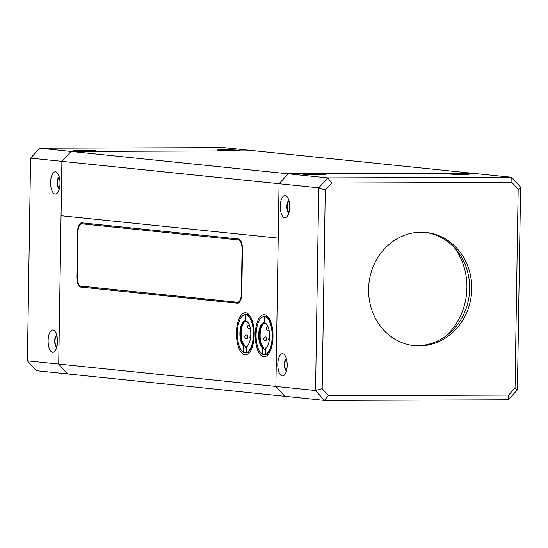 <?xml version="1.0" encoding="UTF-8"?>
<svg xmlns="http://www.w3.org/2000/svg" width="548" height="548" viewBox="0 0 548 548"><rect width="100%" height="100%" fill="white"/><g stroke="black" fill="none" stroke-linecap="round" stroke-linejoin="round"><path stroke-width="0.82" d="M518.168 189.45L515.052 388.053L508.599 395.06L328.396 395.649L322.162 388.676L315.559 390.525L275.884 386.436L278.213 238.12L61.054 215.741L58.718 364.057L67.541 373.914L284.7 396.293L275.884 386.436L58.718 364.057L67.541 373.914L36.216 370.688L27.4 360.831L30.585 158.132L61.903 161.359L61.054 215.741L278.213 238.12L279.069 183.738L318.744 187.827L315.559 390.525L324.375 400.383L508.291 399.787L517.415 389.868L520.6 187.169L511.784 177.312L327.868 177.908L318.744 187.827L325.286 190.074L331.739 183.059L327.868 177.908L288.193 173.819L472.109 173.223L511.784 177.312L511.935 182.477L518.168 189.45L520.6 187.169M80.844 287.104A9.898 4.178 89.8 0 1 76.823 276.788L77.521 232.297A9.898 4.178 89.8 0 1 81.666 222.831A9.898 4.178 89.8 0 1 81.858 222.837L238.462 238.976A9.898 4.178 89.8 0 1 242.483 249.292L241.784 293.79A9.898 4.178 89.8 0 1 237.64 303.256A9.898 4.178 89.8 0 1 237.455 303.243L80.844 287.104L238.031 303.208M255.258 334.794A21.03 8.878 89.8 0 1 264.067 314.675A21.03 8.878 89.8 0 1 273.007 336.623A21.03 8.878 89.8 0 1 264.198 356.734A21.03 8.878 89.8 0 1 255.258 334.794M236.462 332.855A21.03 8.878 89.8 0 1 245.271 312.737A21.03 8.878 89.8 0 1 254.217 334.684A21.03 8.878 89.8 0 1 245.408 354.803A21.03 8.878 89.8 0 1 236.462 332.855M56.944 346.521A5.446 2.302 89.8 0 1 54.992 341.157A5.446 2.302 89.8 0 1 56.91 335.78M286.631 370.195A5.446 2.302 89.8 0 1 284.686 364.824A5.446 2.302 89.8 0 1 286.597 359.447M445.394 336.458A63.095 57.136 95.9 0 0 454.525 247.806M424.953 232.359A56.91 51.533 -84.1 0 1 469.341 294.132A56.91 51.533 -84.1 0 1 413.288 345.548M286.467 370.873A6.186 2.61 89.8 0 1 284.371 364.824A6.186 2.61 89.8 0 1 286.426 358.769M288.947 212.672A6.186 2.61 89.8 0 1 286.857 206.623A6.186 2.61 89.8 0 1 288.912 200.568M287.193 365.317A11.131 4.699 89.8 0 1 284.72 374.681A11.131 4.699 89.8 0 1 280.007 374.243A11.131 4.699 89.8 0 1 277.802 364.351A11.131 4.699 89.8 0 1 284.659 354.974A11.131 4.699 89.8 0 1 287.193 365.317M289.68 207.117A11.131 4.699 89.8 0 1 287.207 216.474A11.131 4.699 89.8 0 1 282.494 216.042A11.131 4.699 89.8 0 1 280.288 206.144A11.131 4.699 89.8 0 1 287.138 196.773A11.131 4.699 89.8 0 1 289.68 207.117M319.347 174.887A11.131 0.452 -179.1 0 1 303.524 174.243A11.131 0.452 -179.1 0 1 309.949 173.915A11.131 0.452 -179.1 0 1 325.765 174.593A11.131 0.452 -179.1 0 1 319.347 174.887M462.889 174.422A11.131 0.452 -179.1 0 1 447.065 173.778A11.131 0.452 -179.1 0 1 453.491 173.449A11.131 0.452 -179.1 0 1 469.314 174.127A11.131 0.452 -179.1 0 1 462.889 174.422M328.396 395.649L324.375 400.383L284.7 396.293L275.884 386.436L279.069 183.738L288.193 173.819L279.069 183.738L61.903 161.359L71.035 151.447L39.709 148.213L223.625 147.618L254.95 150.844L71.035 151.447L61.903 161.359L58.718 364.057L27.4 360.831M508.599 395.06L508.291 399.787M322.162 388.676L325.286 190.074M331.739 183.059L511.935 182.477M515.052 388.053L517.415 389.868M368.585 289.228A56.91 51.533 -84.1 0 1 426.002 232.455A56.91 51.533 -84.1 0 1 471.431 294.345A56.91 51.533 -84.1 0 1 414.336 345.672A56.91 51.533 -84.1 0 1 368.585 289.228M59.259 188.998A6.186 2.61 89.8 0 1 57.17 182.676A6.186 2.61 89.8 0 1 59.218 176.894M56.773 347.206A6.186 2.61 89.8 0 1 54.684 340.883A6.186 2.61 89.8 0 1 56.732 335.102M223.796 149.782A11.131 0.452 -179.1 0 1 239.62 150.46A11.131 0.452 -179.1 0 1 233.195 150.748A11.131 0.452 -179.1 0 1 217.371 150.111A11.131 0.452 -179.1 0 1 223.796 149.782M80.255 150.248A11.131 0.452 -179.1 0 1 96.078 150.926A11.131 0.452 -179.1 0 1 89.653 151.214A11.131 0.452 -179.1 0 1 73.829 150.577A11.131 0.452 -179.1 0 1 80.255 150.248M50.594 182.477A11.131 4.699 89.8 0 1 57.451 173.1A11.131 4.699 89.8 0 1 59.992 183.443A11.131 4.699 89.8 0 1 57.513 192.807A11.131 4.699 89.8 0 1 52.8 192.369A11.131 4.699 89.8 0 1 50.594 182.477M48.108 340.678A11.131 4.699 89.8 0 1 54.964 331.307A11.131 4.699 89.8 0 1 57.506 341.651A11.131 4.699 89.8 0 1 55.026 351.008A11.131 4.699 89.8 0 1 50.32 350.569A11.131 4.699 89.8 0 1 48.108 340.678M30.585 158.132L39.709 148.213M288.193 173.819L71.035 151.447L254.95 150.844L472.109 173.223L288.193 173.819M289.118 211.994A5.446 2.302 89.8 0 1 287.173 206.623A5.446 2.302 89.8 0 1 289.084 201.246M59.424 188.32A5.446 2.302 89.8 0 1 57.478 182.957A5.446 2.302 89.8 0 1 59.39 177.573M246.614 352.522L243.483 352.275L243.579 345.98L243.956 345.548A12.515 5.288 89.8 0 1 240.504 331.595A12.515 5.288 89.8 0 1 245.696 321.251L246.408 321.149L245.333 320.84L245.429 314.723L248.813 314.463M244.661 345.651L243.956 345.548L244.661 345.651L245.792 347.959M248.066 345.007A12.515 5.288 89.8 0 1 247.086 345.87L247.792 345.973L246.71 346.302L246.614 352.597L249.135 352.844M248.854 314.504L245.846 314.764L245.751 320.888L246.826 321.19L246.114 321.292A12.515 5.288 89.8 0 1 247.991 322.512M243.702 352.528A19.296 8.152 89.8 0 1 241.826 350.857A19.296 8.152 89.8 0 1 241.737 350.747M241.627 316.812A19.296 8.152 89.8 0 1 241.709 316.703A19.296 8.152 89.8 0 1 245.504 314.47A19.296 8.152 89.8 0 1 245.655 314.47M246.073 314.518A19.296 8.152 89.8 0 1 253.703 332.985A19.296 8.152 89.8 0 1 246.833 352.85M245.846 314.764A19.05 8.042 89.8 0 1 253.375 332.979A19.05 8.042 89.8 0 1 246.614 352.597M245.751 320.888A12.926 5.459 89.8 0 1 247.847 322.32A12.926 5.459 89.8 0 1 250.799 333.753A12.926 5.459 89.8 0 1 247.922 345.199A12.926 5.459 89.8 0 1 246.71 346.302M242.346 341.849A14.844 6.268 89.8 0 1 242.291 325.711M243.579 345.98A12.926 5.459 89.8 0 1 239.956 331.581A12.926 5.459 89.8 0 1 245.333 320.84M243.483 352.275A19.05 8.042 89.8 0 1 241.647 350.638A19.05 8.042 89.8 0 1 237.298 333.794A19.05 8.042 89.8 0 1 241.538 316.922A19.05 8.042 89.8 0 1 245.429 314.723M265.403 354.453L262.273 354.214L262.369 347.911L262.752 347.487A12.515 5.288 89.8 0 1 259.293 333.533A12.515 5.288 89.8 0 1 264.492 323.19L265.198 323.08L264.129 322.779L264.225 316.655L267.602 316.401L264.294 316.408A19.296 8.152 89.8 0 1 264.451 316.408M263.458 347.59L262.752 347.487L263.458 347.59L264.581 349.898M266.855 346.946A12.515 5.288 89.8 0 1 265.883 347.809L266.588 347.911L265.506 348.24L265.403 354.535L267.924 354.782M267.643 316.443L264.643 316.703L264.547 322.82L265.616 323.128L264.91 323.231A12.515 5.288 89.8 0 1 266.787 324.443M262.492 354.467A19.296 8.152 89.8 0 1 260.615 352.796A19.296 8.152 89.8 0 1 260.526 352.686M260.416 318.751A19.296 8.152 89.8 0 1 260.506 318.641A19.296 8.152 89.8 0 1 264.294 316.408M264.869 316.449A19.296 8.152 89.8 0 1 272.5 334.924A19.296 8.152 89.8 0 1 265.622 354.789M264.643 316.703A19.05 8.042 89.8 0 1 272.171 334.917A19.05 8.042 89.8 0 1 265.403 354.535M264.547 322.82A12.926 5.459 89.8 0 1 266.636 324.258A12.926 5.459 89.8 0 1 269.589 335.691A12.926 5.459 89.8 0 1 266.712 347.137A12.926 5.459 89.8 0 1 265.506 348.24M261.143 343.788A14.844 6.268 89.8 0 1 261.088 327.642M262.369 347.911A12.926 5.459 89.8 0 1 258.745 333.52A12.926 5.459 89.8 0 1 264.129 322.779M262.273 354.214A19.05 8.042 89.8 0 1 260.437 352.576A19.05 8.042 89.8 0 1 256.087 335.732A19.05 8.042 89.8 0 1 260.327 318.861A19.05 8.042 89.8 0 1 264.225 316.655M237.469 302.256L80.857 286.118A8.905 3.761 89.8 0 1 79.275 285.111A8.905 3.761 89.8 0 1 77.241 276.829L77.939 232.338A8.905 3.761 89.8 0 1 79.919 224.851A8.905 3.761 89.8 0 1 81.837 223.824L238.449 239.962A8.905 3.761 89.8 0 1 242.065 249.251L241.367 293.742A8.905 3.761 89.8 0 1 237.469 302.256L238.264 303.14M82.173 222.872A9.898 4.178 -90.2 0 0 80.625 223.974L79.919 224.851M79.275 285.111L79.981 285.981A9.898 4.178 -90.2 0 0 81.741 287.104L80.857 286.118M76.823 276.788L77.241 276.788M237.455 303.243L237.825 303.243M77.521 232.297L77.939 232.29M244.401 345.418A12.618 5.329 89.8 0 1 242.141 341.233A12.618 5.329 89.8 0 1 242.093 326.327A12.618 5.329 89.8 0 1 245.696 321.251M246.799 335.034A1.932 0.815 -90.2 0 0 246.764 335.027A1.932 1.932 0 0 0 244.84 336.965A1.932 1.932 0 0 0 246.778 338.89A1.932 0.815 -90.2 0 0 247.586 336.999A1.932 0.815 -90.2 0 0 246.799 335.034M249.292 324.909A1.932 1.932 0 0 0 247.511 326.909A1.932 1.932 0 0 0 249.45 328.766A1.932 0.815 -90.2 0 0 250.155 327.766M263.191 347.35A12.618 5.329 89.8 0 1 260.937 343.171A12.618 5.329 89.8 0 1 260.889 328.259A12.618 5.329 89.8 0 1 264.492 323.19M265.595 336.965A1.932 0.815 -90.2 0 0 265.561 336.965A1.932 1.932 0 0 0 263.636 338.904A1.932 1.932 0 0 0 265.568 340.822A1.932 0.815 -90.2 0 0 266.383 338.938A1.932 0.815 -90.2 0 0 265.595 336.965M268.082 326.848A1.932 1.932 0 0 0 266.307 328.848A1.932 1.932 0 0 0 268.239 330.704A1.932 0.815 -90.2 0 0 268.952 329.704M241.784 293.755L241.367 293.742M242.483 249.265L242.065 249.251M239.161 239.188L238.449 239.962M82.673 222.92L81.837 223.824M246.011 321.395C245.127 322.162 244.942 319.703 242.093 326.327M244.538 345.493L242.141 341.233M247.196 345.781L248.21 344.836M248.134 322.683L246.353 321.429M245.504 314.47L248.806 314.456M250.731 335.856A1.932 1.932 0 0 0 250.381 338.801M264.8 323.334C263.924 324.094 263.739 321.635 260.889 328.259M263.335 347.432L260.937 343.171M265.986 347.72L266.999 346.774M266.931 324.622L265.143 323.368M269.527 337.794A1.932 1.932 0 0 0 269.171 340.74"/></g></svg>
